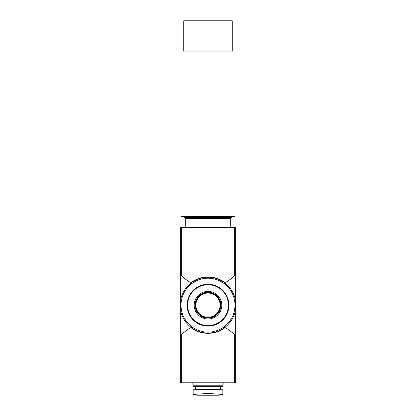 <?xml version="1.0" encoding="UTF-8"?>
<svg xmlns="http://www.w3.org/2000/svg" width="416" height="416" viewBox="0 0 416 416"><rect width="100%" height="100%" fill="white"/><g stroke="black" fill="none" stroke-linecap="round" stroke-linejoin="round"><path stroke-width="0.62" d="M198.962 278.455A28.194 28.194 0 0 0 190.934 282.719C187.314 280.8 184.127 278.346 181.36 275.366L180.716 274.654L180.716 335.67L181.36 334.958C184.127 331.978 187.314 329.529 190.934 327.605A36.379 36.379 0 0 0 180.716 335.67L180.716 382.772L181.36 382.772L181.36 334.958M217.022 278.45A28.194 28.194 0 0 1 225.066 282.719C215.42 275.09 200.548 275.106 190.934 282.719A36.379 36.379 0 0 1 180.716 274.654L180.716 227.552L235.284 227.552L235.284 274.654L234.64 275.366C231.873 278.346 228.686 280.8 225.066 282.719A36.379 36.379 0 0 0 235.284 274.654L235.284 310.944A27.893 27.893 0 0 1 180.716 310.944M181.36 382.772L235.284 382.772L235.284 310.944M180.716 299.38A27.893 27.893 0 0 1 235.284 299.38M234.64 334.958L235.284 335.67A36.379 36.379 0 0 0 225.066 327.605C228.686 329.529 231.873 331.978 234.64 334.958L234.64 382.772M217.038 331.869A28.194 28.194 0 0 0 225.066 327.605C215.452 335.218 200.58 335.234 190.934 327.605A28.194 28.194 0 0 0 198.978 331.874M222.856 389.745L193.144 389.745L193.144 394.425L208 393.437L222.856 394.425L222.856 389.745M195.723 386.714L195.723 389.137L195.114 389.745M223.158 385.195L192.842 385.195L193.716 386.714L222.284 386.714L223.158 385.195L223.158 382.772M192.842 385.195L192.842 382.772M208 326.082A20.92 20.92 0 0 0 226.117 294.705A20.92 20.92 0 0 0 189.883 294.705A20.92 20.92 0 0 0 208 326.082A20.92 20.92 0 0 0 226.117 294.705A20.92 20.92 0 0 0 189.883 294.705A20.92 20.92 0 0 0 208 326.082M208 318.968A13.806 13.806 0 0 0 219.955 298.256A13.806 13.806 0 0 0 196.045 298.256A13.806 13.806 0 0 0 208 318.968M208 318.084A12.922 12.922 0 0 0 220.922 305.162A12.922 12.922 0 0 0 208 292.24A12.922 12.922 0 0 0 195.078 305.162A12.922 12.922 0 0 0 208 318.084M208 293.036A12.126 12.126 0 0 1 218.504 311.225A12.126 12.126 0 0 1 197.496 311.225A12.126 12.126 0 0 1 208 293.036M185.266 227.552L185.266 218.457L186.17 217.547L229.83 217.547L230.734 218.457L185.266 218.457M193.144 394.482L197.226 395.2L218.774 395.2L222.856 394.482M184.356 217.547L231.644 217.547L184.356 217.547L183.747 216.944L183.747 216.336M181.017 216.336L234.983 216.336L234.983 51.116L181.017 51.116L181.017 216.336M183.747 51.116L183.747 20.8L232.253 20.8L232.253 51.116M208 278.179A26.983 26.983 0 0 1 231.369 318.651A26.983 26.983 0 0 1 184.631 318.651A26.983 26.983 0 0 1 208 278.179M181.36 275.366L181.36 227.552M234.64 275.366L234.64 227.552M195.723 389.137L220.277 389.137L220.886 389.745M208 325.577A20.415 20.415 0 0 0 225.68 294.954A20.415 20.415 0 0 0 190.32 294.954A20.415 20.415 0 0 0 208 325.577M208 292.635A12.527 12.527 0 0 1 218.852 311.428A12.527 12.527 0 0 1 197.148 311.428A12.527 12.527 0 0 1 208 292.635M199.165 394.035L216.835 394.035M183.747 216.944L232.253 216.944L231.644 217.547M220.277 389.137L220.277 386.714M230.734 227.552L230.734 218.457M232.253 216.944L232.253 216.336"/></g></svg>
